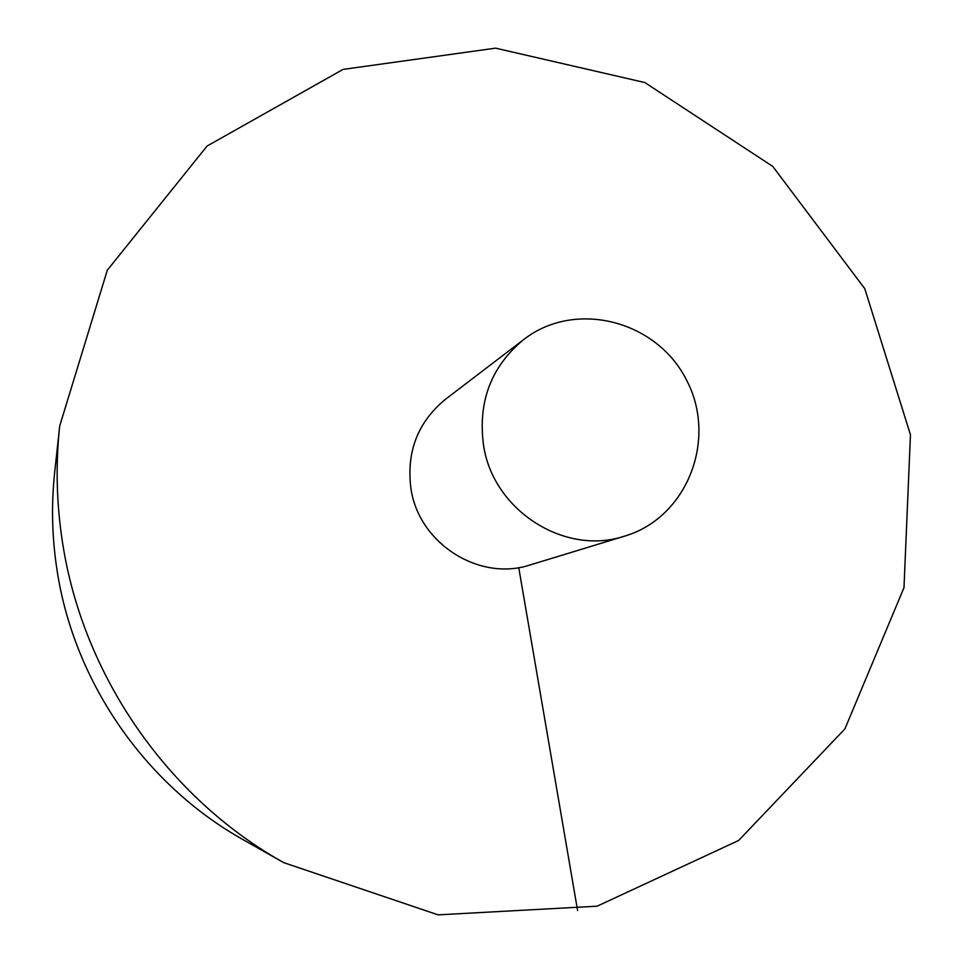 <?xml version="1.0" encoding="UTF-8"?>
<svg xmlns="http://www.w3.org/2000/svg" width="963" height="963" viewBox="0 0 963 963"><rect width="100%" height="100%" fill="white"/><g stroke="black" fill="none" stroke-linecap="round" stroke-linejoin="round"><path stroke-width="1.44" d="M59.694 426.031L54.698 472.135C51.183 504.817 51.978 537.547 57.058 570.301C74.079 682.285 145.353 785.014 243.362 839.82L283.724 862.643L438.081 914.85L597.108 906.195L738.657 840.458L844.9 728.919L903.992 587.635L910.456 434.782L864.798 288.707L772.759 166.418L644.825 82.541L495.596 48.15L343.033 69.408L207.069 146.051L107.302 270.194L59.694 426.031C55.529 464.744 56.48 503.553 62.523 542.458C82.758 675.448 167.622 797.761 283.724 862.643M523.812 339.47L445.436 399.32C417.725 422.167 406.23 451.948 410.96 488.65C418.785 543.601 479.526 581.977 530.372 564.872L624.71 536.102C687.317 517.625 717.7 439.128 686.583 380.156C656.826 320.486 575.332 299.385 523.812 339.47C491.226 366.349 477.792 401.583 483.522 445.171C492.996 510.486 564.956 556.265 624.71 536.102M577.607 910.589L518.744 567.58"/></g></svg>
